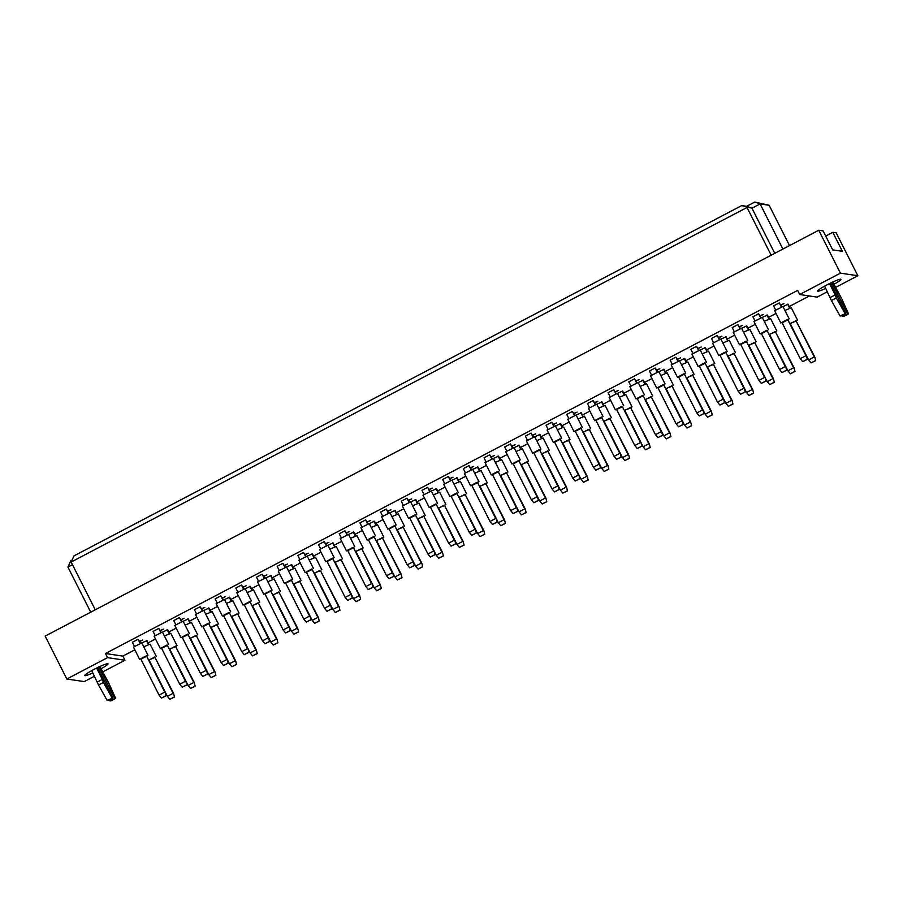 <?xml version="1.0" encoding="UTF-8"?>
<svg xmlns="http://www.w3.org/2000/svg" width="903" height="903" viewBox="0 0 903 903"><rect width="100%" height="100%" fill="white"/><g stroke="black" fill="none" stroke-linecap="round" stroke-linejoin="round"><path stroke-width="1.35" d="M92.862 672.893A13.014 1.354 -26.8 0 1 84.769 675.557A13.014 1.354 -26.8 0 1 94.081 669.349A13.014 1.354 -26.8 0 1 107.999 663.818A13.014 1.354 -26.8 0 1 101.057 668.751M94.533 676.2L84.25 681.596L66.822 679L107.536 657.644L124.964 660.228L102.66 671.934M66.822 679L45.15 636.096L818.75 230.254L823.107 230.897L832.701 249.883L842.397 251.316L832.803 232.342L825.714 236.067M832.803 232.342L836.178 232.85L857.85 275.742L835.546 287.447M827.419 291.714L817.136 297.11L799.708 294.513L797.631 290.394L105.459 653.512L122.876 656.109L124.964 660.228M122.876 656.109L134.829 649.833M148.081 642.891L155.508 638.985M168.759 632.032L176.198 628.138M189.449 621.185L196.877 617.28M210.128 610.338L217.567 606.432M230.818 599.479L238.245 595.585M251.497 588.632L258.935 584.726M272.187 577.785L279.614 573.879M292.865 566.926L300.304 563.032M313.544 556.079L320.983 552.173M334.234 545.231L341.661 541.326M354.913 534.373L362.351 530.479M375.603 523.526L383.03 519.62M396.282 512.678L403.72 508.773M416.972 501.82L424.399 497.925M437.65 490.972L445.089 487.067M458.34 480.125L465.767 476.22M479.019 469.267L486.457 465.372M499.698 458.419L507.136 454.514M520.388 447.572L527.815 443.666M541.066 436.713L548.505 432.819M561.756 425.866L569.183 421.972M582.435 415.019L589.873 411.113M603.125 404.16L610.552 400.266M623.804 393.313L631.242 389.419M644.494 382.466L651.921 378.56M665.172 371.607L672.611 367.713M685.862 360.76L693.29 356.866M706.541 349.912L713.968 346.007M727.22 339.054L734.658 335.16M747.91 328.207L755.337 324.312M768.588 317.359L776.027 313.454M789.278 306.501L809.381 295.958M799.708 294.513L840.422 273.157L818.75 230.254M840.422 273.157L857.85 275.742M105.459 653.512L107.536 657.644M825.748 288.407A13.014 1.354 -26.8 0 1 817.655 291.071A13.014 1.354 -26.8 0 1 826.967 284.863A13.014 1.354 -26.8 0 1 840.885 279.343A13.014 1.354 -26.8 0 1 833.943 284.264M771.162 255.222L747.029 207.464L71.145 562.038L73.956 555.909L741.702 205.591L746.634 206.324L754.773 202.058L769.142 205.274L760.112 203.92L751.962 208.198L741.702 205.591M95.266 609.807L71.145 562.038M90.729 612.189L67.928 567.05L70.739 560.91L71.958 560.278M789.515 245.593L769.142 205.274M782.901 249.059L760.112 203.92L754.773 202.058M774.763 253.337L751.962 208.198L746.634 206.324M72.477 564.668L67.928 567.05M141.771 642.97L146.929 640.599L148.814 644.347M139.57 641.322L142.753 639.979L139.694 641.581M134.366 646.198L132.38 642.281L138.08 639.29L140.473 643.105M162.461 632.123L167.608 629.752L169.504 633.5M160.249 630.463L163.432 629.131L160.384 630.734M155.045 635.34L153.07 631.423L158.77 628.432L161.152 632.258M183.14 621.275L188.298 618.905L190.183 622.652M180.939 619.616L184.122 618.284L181.063 619.876M175.724 624.492L173.748 620.575L179.449 617.584L181.842 621.411M203.83 610.417L208.977 608.046L210.873 611.794M201.617 608.769L204.8 607.426L201.753 609.028M196.414 613.645L194.438 609.728L200.139 606.737L202.52 610.552M224.508 599.569L229.655 597.199L231.552 600.946M222.296 597.921L225.49 596.578L222.431 598.181M217.092 602.786L215.117 598.87L220.817 595.878L223.199 599.705M245.187 588.722L250.345 586.352L252.242 590.099M242.986 587.063L246.169 585.731L243.121 587.322M237.782 591.939L235.796 588.022L241.496 585.031L243.889 588.858M265.877 577.864L271.024 575.493L272.92 579.241M263.665 576.216L266.848 574.872L263.8 576.475M258.461 581.092L256.486 577.175L262.186 574.184L264.568 577.999M286.556 567.016L291.714 564.646L293.61 568.393M284.355 565.368L287.538 564.025L284.49 565.628M279.151 570.233L277.165 566.316L282.865 563.325L285.258 567.152M307.246 556.169L312.393 553.799L314.289 557.546M305.033 554.51L308.216 553.178L305.169 554.769M299.83 559.386L297.855 555.469L303.555 552.478L305.936 556.304M327.924 545.31L333.083 542.94L334.968 546.687M325.723 543.662L328.906 542.319L325.848 543.922M320.52 548.539L318.533 544.622L324.233 541.631L326.626 545.446M348.614 534.463L353.762 532.093L355.658 535.84M346.402 532.815L349.585 531.472L346.538 533.075M341.199 537.68L339.223 533.763L344.923 530.772L347.305 534.599M369.293 523.616L374.452 521.245L376.337 524.993M367.092 521.957L370.275 520.625L367.216 522.216M361.877 526.833L359.902 522.916L365.602 519.925L367.995 523.751M389.983 512.757L395.13 510.387L397.027 514.134M387.771 511.109L390.954 509.766L387.906 511.369M382.567 515.985L380.592 512.069L386.292 509.078L388.674 512.893M410.662 501.91L415.82 499.54L417.705 503.287M408.449 500.262L411.644 498.919L408.585 500.522M403.246 505.127L401.271 501.21L406.971 498.219L409.352 502.045M431.341 491.063L436.499 488.692L438.395 492.44M429.139 489.403L432.323 488.071L429.275 489.663M423.936 494.28L421.949 490.363L427.65 487.372L430.042 491.198M452.031 480.204L457.178 477.834L459.074 481.581M449.818 478.556L453.013 477.213L449.954 478.816M444.615 483.432L442.639 479.516L448.339 476.524L450.721 480.34M472.709 469.357L477.868 466.986L479.764 470.734M470.508 467.709L473.691 466.366L470.644 467.968M465.305 472.574L463.318 468.657L469.018 465.666L471.411 469.492M493.399 458.51L498.546 456.139L500.443 459.887M491.187 456.85L494.37 455.518L491.322 457.11M485.983 461.726L484.008 457.81L489.708 454.819L492.09 458.645M514.078 447.651L519.236 445.281L521.121 449.028M511.877 446.003L515.06 444.66L512.001 446.263M506.673 450.879L504.687 446.962L510.387 443.971L512.78 447.786M534.768 436.804L539.915 434.433L541.811 438.181M532.556 435.156L535.739 433.812L532.691 435.415M527.352 440.021L525.377 436.104L531.077 433.113L533.459 436.939M555.447 425.956L560.605 423.586L562.49 427.333M553.246 424.297L556.429 422.965L553.37 424.557M548.031 429.173L546.055 425.257L551.756 422.265L554.149 426.092M576.137 415.098L581.284 412.727L583.18 416.475M573.924 413.45L577.107 412.107L574.06 413.709M568.721 418.326L566.745 414.409L572.446 411.418L574.827 415.233M596.815 404.251L601.974 401.88L603.859 405.628M594.603 402.603L597.797 401.259L594.738 402.862M589.399 407.467L587.424 403.551L593.124 400.56L595.506 404.386M617.505 393.403L622.652 391.033L624.549 394.78M615.293 391.744L618.476 390.412L615.428 392.015M610.089 396.62L608.103 392.703L613.803 389.712L616.196 393.539M638.184 382.545L643.331 380.174L645.227 383.922M635.972 380.897L639.166 379.553L636.107 381.156M630.768 385.773L628.793 381.856L634.493 378.865L636.875 382.68M658.863 371.697L664.021 369.327L665.917 373.074M656.662 370.049L659.845 368.706L656.797 370.309M651.458 374.914L649.471 370.998L655.172 368.006L657.565 371.833M679.553 360.85L684.7 358.48L686.596 362.227M677.34 359.191L680.523 357.859L677.476 359.462M672.137 364.067L670.161 360.15L675.862 357.159L678.243 360.986M700.231 349.992L705.39 347.621L707.275 351.369M698.03 348.344L701.213 347L698.154 348.603M692.827 353.22L690.84 349.303L696.54 346.312L698.933 350.127M720.921 339.144L726.068 336.774L727.965 340.521M718.709 337.496L721.892 336.153L718.844 337.756M713.505 342.361L711.53 338.444L717.23 335.453L719.612 339.28M741.6 328.297L746.758 325.927L748.643 329.674M739.399 326.638L742.582 325.306L739.523 326.909M734.184 331.514L732.209 327.597L737.909 324.606L740.302 328.432M762.29 317.438L767.437 315.068L769.333 318.815M760.078 315.79L763.261 314.447L760.213 316.05M754.874 320.667L752.899 316.75L758.599 313.759L760.981 317.574M782.969 306.591L788.127 304.221L790.012 307.968M780.756 304.943L783.951 303.6L780.892 305.203M775.553 309.808L773.578 305.891L779.278 302.9L781.659 306.727M796.559 320.926L790.114 323.455M791.242 307.799L784.91 310.44M790.26 323.635L808.603 359.947L814.303 356.956L795.961 320.644L790.26 323.635M815.454 360.613L811.052 362.916L815.68 360.647L814.799 357.024L795.961 320.644M814.799 357.024L815.68 360.647M811.052 362.916L808.603 359.947M789.628 308.115L787.63 304.153M788.217 319.685L782.1 322.777M782.89 306.557L774.684 310.7M781.919 322.394L800.25 358.705L805.95 355.714L787.619 319.402L781.919 322.394M807.101 359.371L802.699 361.674L807.327 359.405L806.447 355.782L787.619 319.402M806.447 355.782L807.327 359.405M802.699 361.674L800.25 358.705M781.287 306.873L779.278 302.9M775.88 331.785L769.435 334.313M770.564 318.646L764.231 321.287M769.582 334.494L787.913 370.794L793.613 367.803L775.282 331.503L769.582 334.494M794.764 371.46L790.373 373.774L794.99 371.494L794.109 367.871L775.282 331.503M794.109 367.871L794.99 371.494M790.373 373.774L787.913 370.794M768.95 318.962L766.94 315M767.527 330.543L761.421 333.625M762.211 317.404L754.005 321.547M761.229 333.252L779.571 369.553L785.271 366.562L766.929 330.261L761.229 333.252M786.411 370.219L782.021 372.533L786.648 370.253L785.757 366.629L766.929 330.261M785.757 366.629L786.648 370.253M782.021 372.533L779.571 369.553M760.597 317.721L758.599 313.759M755.19 342.632L748.745 345.16M749.874 329.493L743.541 332.146M748.892 345.341L767.234 381.642L772.934 378.65L754.592 342.35L748.892 345.341M774.085 382.319L769.683 384.622L774.311 382.353L773.431 378.729L754.592 342.35M773.431 378.729L774.311 382.353M769.683 384.622L767.234 381.642M748.271 329.821L746.262 325.848M713.833 364.338L707.376 366.866M708.505 351.199L702.173 353.841M707.534 367.047L725.865 403.348L731.565 400.356L713.235 364.056L707.534 367.047M732.717 404.013L728.315 406.327L732.943 404.047L732.062 400.424L713.235 364.056M732.062 400.424L732.943 404.047M728.315 406.327L725.865 403.348M706.902 351.515L704.893 347.553M672.464 386.032L666.019 388.561M667.148 372.905L660.815 375.546M666.166 388.741L684.497 425.053L690.197 422.062L671.866 385.75L666.166 388.741M691.348 425.719L686.946 428.022L691.574 425.753L690.693 422.13L671.866 385.75M690.693 422.13L691.574 425.753M686.946 428.022L684.497 425.053M665.534 373.221L663.524 369.248M631.095 407.738L624.65 410.267M625.779 394.6L619.447 397.252M624.797 410.447L643.128 446.748L648.828 443.757L630.497 407.456L624.797 410.447M649.979 447.425L645.577 449.728L650.205 447.459L649.325 443.836L630.497 407.456M649.325 443.836L650.205 447.459M645.577 449.728L643.128 446.748M624.165 394.927L622.156 390.954M746.849 341.39L740.742 344.472M741.532 328.252L733.315 332.406M740.55 344.099L758.881 380.4L764.581 377.409L746.25 341.108L740.55 344.099M765.733 381.077L761.331 383.38L765.958 381.111L765.078 377.488L746.25 341.108M765.078 377.488L765.958 381.111M761.331 383.38L758.881 380.4M739.918 328.579L737.909 324.606M705.48 363.096L699.373 366.178M700.164 349.958L691.958 354.1M699.182 365.805L717.513 402.106L723.213 399.115L704.882 362.814L699.182 365.805M724.364 402.772L719.962 405.086L724.59 402.806L723.709 399.182L704.882 362.814M723.709 399.182L724.59 402.806M719.962 405.086L717.513 402.106M698.55 350.274L696.54 346.312M664.111 384.791L658.005 387.884M658.795 371.664L650.589 375.806M657.813 387.5L676.144 423.812L681.844 420.821L663.513 384.509L657.813 387.5M682.995 424.478L678.605 426.78L683.221 424.512L682.341 420.888L663.513 384.509M682.341 420.888L683.221 424.512M678.605 426.78L676.144 423.812M657.181 371.98L655.172 368.006M622.743 406.497L616.636 409.578M617.426 393.358L609.22 397.512M616.444 409.206L634.786 445.506L640.487 442.515L622.144 406.215L616.444 409.206M641.627 446.184L637.236 448.486L641.864 446.217L640.972 442.594L622.144 406.215M640.972 442.594L641.864 446.217M637.236 448.486L634.786 445.506M615.812 393.685L613.803 389.712M734.511 353.479L728.066 356.008M729.195 340.352L722.863 342.993M728.213 356.188L746.555 392.5L752.255 389.509L733.913 353.197L728.213 356.188M753.395 393.166L749.005 395.469L753.633 393.2L752.741 389.577L733.913 353.197M752.741 389.577L753.633 393.2M749.005 395.469L746.555 392.5M727.581 340.668L725.583 336.706M693.143 375.185L686.698 377.714M687.826 362.047L681.494 364.699M686.844 377.894L705.187 414.195L710.887 411.204L692.545 374.903L686.844 377.894M712.027 414.872L707.636 417.175L712.264 414.906L711.372 411.283L692.545 374.903M711.372 411.283L712.264 414.906M707.636 417.175L705.187 414.195M686.212 362.374L684.214 358.401M651.774 396.891L645.329 399.419M646.458 383.752L640.125 386.394M645.476 399.6L663.818 435.901L669.518 432.909L651.176 396.609L645.476 399.6M670.658 436.567L666.267 438.881L670.895 436.6L670.003 432.977L651.176 396.609M670.003 432.977L670.895 436.6M666.267 438.881L663.818 435.901M644.844 384.068L642.846 380.107M610.405 418.586L603.96 421.114M605.089 405.458L598.757 408.1M604.107 421.295L622.449 457.607L628.149 454.615L609.807 418.303L604.107 421.295M629.301 458.272L624.899 460.575L629.526 458.306L628.646 454.683L609.807 418.303M628.646 454.683L629.526 458.306M624.899 460.575L622.449 457.607M603.475 405.774L601.477 401.801M726.159 352.238L720.052 355.33M720.842 339.11L712.636 343.253M719.86 354.947L738.202 391.259L743.903 388.267L725.56 351.956L719.86 354.947M745.043 391.925L740.652 394.227L745.28 391.958L744.388 388.335L725.56 351.956M744.388 388.335L745.28 391.958M740.652 394.227L738.202 391.259M719.228 339.426L717.23 335.453M684.79 373.944L678.684 377.025M679.474 360.805L671.268 364.959M678.492 376.653L696.834 412.953L702.534 409.962L684.192 373.661L678.492 376.653M703.685 413.63L699.283 415.933L703.911 413.664L703.031 410.041L684.192 373.661M703.031 410.041L703.911 413.664M699.283 415.933L696.834 412.953M677.86 361.132L675.862 357.159M643.421 395.649L637.315 398.731M638.105 382.511L629.899 386.653M637.123 398.358L655.465 434.659L661.165 431.668L642.823 395.367L637.123 398.358M662.317 435.325L657.915 437.639L662.542 435.359L661.662 431.736L642.823 395.367M661.662 431.736L662.542 435.359M657.915 437.639L655.465 434.659M636.502 382.827L634.493 378.865M602.064 417.344L595.946 420.437M596.736 404.217L588.53 408.359M595.766 420.053L614.096 456.354L619.797 453.374L601.466 417.062L595.766 420.053M620.948 457.031L616.546 459.334L621.174 457.065L620.293 453.441L601.466 417.062M620.293 453.441L621.174 457.065M616.546 459.334L614.096 456.354M595.133 404.533L593.124 400.56M842.228 315.395L843.639 316.456L848.527 313.894L841.731 298.769L832.803 282.007M842.702 316.321L848.527 313.894M831.776 282.47L847.578 313.759M824.608 286.138L831.403 300.518L840.027 315.926L840.975 316.061L845.851 313.499L830.5 283.091M840.027 315.926L845.851 313.499M831.403 300.518L836.291 297.956L844.915 313.352M830.32 297.459L835.207 294.897L836.291 297.956M829.485 283.576L835.207 294.897M109.342 699.881L110.753 700.942L115.64 698.38L108.845 683.255L99.906 666.482M109.805 700.807L115.64 698.38M98.89 666.956L114.692 698.233M91.711 670.624L98.517 685.005L107.141 700.401L108.078 700.547L112.965 697.985L97.603 667.565M107.141 700.401L112.965 697.985M98.517 685.005L103.405 682.442L112.028 697.838M97.434 681.946L102.321 679.383L103.405 682.442M96.598 668.062L102.321 679.383M589.727 429.444L583.282 431.973M584.41 416.306L578.078 418.947M583.428 432.153L601.759 468.454L607.459 465.463L589.128 429.162L583.428 432.153M608.611 469.12L604.22 471.434L608.836 469.154L607.956 465.53L589.128 429.162M607.956 465.53L608.836 469.154M604.22 471.434L601.759 468.454M582.796 416.622L580.787 412.66M548.358 451.139L541.913 453.667M543.042 438.011L536.709 440.653M542.06 453.848L560.402 490.16L566.102 487.168L547.76 450.857L542.06 453.848M567.242 490.826L562.851 493.128L567.479 490.86L566.587 487.236L547.76 450.857M566.587 487.236L567.479 490.86M562.851 493.128L560.402 490.16M541.428 438.327L539.418 434.354M506.989 472.845L500.544 475.373M501.673 459.706L495.341 462.347M500.691 475.554L519.033 511.854L524.733 508.863L506.391 472.562L500.691 475.554M525.873 512.532L521.482 514.834L526.11 512.565L525.219 508.942L506.391 472.562M525.219 508.942L526.11 512.565M521.482 514.834L519.033 511.854M500.059 460.033L498.061 456.06M581.374 428.203L575.267 431.284M576.058 415.064L567.852 419.206M575.076 430.912L593.418 467.212L599.118 464.221L580.776 427.92L575.076 430.912M600.258 467.878L595.867 470.192L600.495 467.912L599.603 464.289L580.776 427.92M599.603 464.289L600.495 467.912M595.867 470.192L593.418 467.212M574.443 415.38L572.446 411.418M540.005 449.897L533.899 452.99M534.689 436.77L526.483 440.912M533.707 452.606L552.049 488.907L557.749 485.927L539.407 449.615L533.707 452.606M558.889 489.584L554.498 491.887L559.126 489.618L558.235 485.995L539.407 449.615M558.235 485.995L559.126 489.618M554.498 491.887L552.049 488.907M533.075 437.086L531.077 433.113M498.637 471.603L492.53 474.685M493.32 458.464L485.114 462.618M492.338 474.312L510.68 510.613L516.381 507.621L498.038 471.321L492.338 474.312M517.532 511.29L513.13 513.593L517.758 511.324L516.877 507.7L498.038 471.321M516.877 507.7L517.758 511.324M513.13 513.593L510.68 510.613M491.706 458.792L489.708 454.819M569.037 440.292L562.592 442.82M563.72 427.153L557.388 429.794M562.738 443.001L581.08 479.301L586.781 476.31L568.438 440.009L562.738 443.001M587.932 479.978L583.53 482.281L588.158 480.012L587.277 476.389L568.438 440.009M587.277 476.389L588.158 480.012M583.53 482.281L581.08 479.301M562.117 427.48L560.108 423.507M527.679 461.997L521.223 464.526M522.352 448.859L516.019 451.5M521.381 464.706L539.712 501.007L545.412 498.016L527.081 461.715L521.381 464.706M546.563 501.673L542.161 503.987L546.789 501.707L545.909 498.084L527.081 461.715M545.909 498.084L546.789 501.707M542.161 503.987L539.712 501.007M520.749 449.175L518.74 445.213M486.311 483.692L479.865 486.22M480.983 470.565L474.662 473.206M480.012 486.401L498.343 522.702L504.043 519.722L485.712 483.41L480.012 486.401M505.195 523.379L500.793 525.681L505.42 523.413L504.54 519.789L485.712 483.41M504.54 519.789L505.42 523.413M500.793 525.681L498.343 522.702M479.38 470.881L477.371 466.907M560.695 439.05L554.577 442.131M555.368 425.911L547.162 430.065M554.397 441.759L572.728 478.059L578.428 475.068L560.097 438.768L554.397 441.759M579.579 478.737L575.177 481.039L579.805 478.771L578.925 475.147L560.097 438.768M578.925 475.147L579.805 478.771M575.177 481.039L572.728 478.059M553.765 426.239L551.756 422.265M519.327 460.756L513.22 463.837M514.01 447.617L505.804 451.76M513.028 463.465L531.359 499.765L537.059 496.774L518.728 460.474L513.028 463.465M538.211 500.431L533.808 502.745L538.436 500.465L537.556 496.842L518.728 460.474M537.556 496.842L538.436 500.465M533.808 502.745L531.359 499.765M512.396 447.933L510.387 443.971M477.958 482.45L471.851 485.543M472.641 469.323L464.435 473.465M471.659 485.159L489.99 521.46L495.691 518.48L477.36 482.168L471.659 485.159M496.842 522.137L492.451 524.44L497.068 522.171L496.187 518.548L477.36 482.168M496.187 518.548L497.068 522.171M492.451 524.44L489.99 521.46M471.027 469.639L469.018 465.666M444.942 505.398L438.497 507.926M439.626 492.259L433.293 494.9M438.644 508.107L456.974 544.407L462.675 541.416L444.344 505.116L438.644 508.107M463.826 545.085L459.424 547.387L464.052 545.119L463.171 541.495L444.344 505.116M463.171 541.495L464.052 545.119M459.424 547.387L456.974 544.407M438.011 492.586L436.002 488.613M403.573 527.104L397.128 529.632M398.257 513.965L391.925 516.606M397.275 529.813L415.606 566.113L421.306 563.122L402.975 526.821L397.275 529.813M422.457 566.779L418.066 569.093L422.683 566.813L421.803 563.19L402.975 526.821M421.803 563.19L422.683 566.813M418.066 569.093L415.606 566.113M396.643 514.281L394.634 510.319M362.205 548.798L355.759 551.327M356.888 535.671L350.556 538.312M355.906 551.507L374.248 587.808L379.949 584.828L361.606 548.516L355.906 551.507M381.089 588.485L376.698 590.788L381.326 588.519L380.434 584.896L361.606 548.516M380.434 584.896L381.326 588.519M376.698 590.788L374.248 587.808M355.274 535.987L353.265 532.014M320.836 570.504L314.391 573.033M315.519 557.365L309.187 560.007M314.537 573.213L332.88 609.514L338.58 606.523L320.238 570.222L314.537 573.213M339.72 610.191L335.329 612.494L339.957 610.225L339.065 606.602L320.238 570.222M339.065 606.602L339.957 610.225M335.329 612.494L332.88 609.514M313.905 557.693L311.907 553.72M279.467 592.21L273.022 594.738M274.151 579.071L267.819 581.713M273.169 594.919L291.511 631.22L297.211 628.228L278.869 591.928L273.169 594.919M298.351 631.886L293.96 634.199L298.588 631.919L297.697 628.296L278.869 591.928M297.697 628.296L298.588 631.919M293.96 634.199L291.511 631.22M272.537 579.387L270.539 575.425M238.099 613.905L231.653 616.433M232.782 600.777L226.45 603.418M231.8 616.614L250.142 652.914L255.842 649.934L237.5 613.622L231.8 616.614M256.994 653.591L252.592 655.894L257.22 653.625L256.339 650.002L237.5 613.622M256.339 650.002L257.22 653.625M252.592 655.894L250.142 652.914M231.168 601.093L229.17 597.12M196.73 635.61L190.285 638.139M191.413 622.472L185.081 625.113M190.431 638.319L208.774 674.62L214.474 671.629L196.132 635.328L190.431 638.319M215.625 675.297L211.223 677.6L215.851 675.331L214.97 671.708L196.132 635.328M214.97 671.708L215.851 675.331M211.223 677.6L208.774 674.62M189.811 622.799L187.801 618.826M155.372 657.316L148.916 659.845M150.045 644.178L143.712 646.819M149.063 660.025L167.405 696.326L173.105 693.335L154.763 657.034L149.063 660.025M174.256 696.992L169.854 699.306L174.482 697.026L173.602 693.402L154.763 657.034M173.602 693.402L174.482 697.026M169.854 699.306L167.405 696.326M148.442 644.494L146.433 640.532M436.589 504.156L430.483 507.238M431.273 491.018L423.067 495.171M430.291 506.865L448.633 543.166L454.333 540.175L435.991 503.874L430.291 506.865M455.473 543.843L451.082 546.146L455.71 543.877L454.819 540.254L435.991 503.874M454.819 540.254L455.71 543.877M451.082 546.146L448.633 543.166M429.659 491.345L427.65 487.372M395.221 525.862L389.114 528.944M389.904 512.723L381.698 516.866M388.922 528.571L407.264 564.872L412.964 561.88L394.622 525.58L388.922 528.571M414.105 565.538L409.714 567.852L414.342 565.571L413.45 561.948L394.622 525.58M413.45 561.948L414.342 565.571M409.714 567.852L407.264 564.872M388.29 513.039L386.292 509.078M353.852 547.557L347.745 550.649M348.535 534.429L340.329 538.572M347.553 550.266L365.896 586.566L371.596 583.586L353.254 547.274L347.553 550.266M372.736 587.243L368.345 589.546L372.973 587.277L372.081 583.654L353.254 547.274M372.081 583.654L372.973 587.277M368.345 589.546L365.896 586.566M346.921 534.745L344.923 530.772M312.483 569.262L306.377 572.344M307.167 556.124L298.961 560.266M306.185 571.971L324.527 608.272L330.227 605.281L311.885 568.98L306.185 571.971M331.378 608.949L326.976 611.252L331.604 608.983L330.724 605.36L311.885 568.98M330.724 605.36L331.604 608.983M326.976 611.252L324.527 608.272M305.553 556.451L303.555 552.478M271.114 590.968L265.008 594.05M265.798 577.83L257.592 581.972M264.816 593.677L283.158 629.978L288.858 626.987L270.516 590.686L264.816 593.677M290.01 630.644L285.608 632.958L290.235 630.678L289.355 627.054L270.516 590.686M289.355 627.054L290.235 630.678M285.608 632.958L283.158 629.978M264.195 578.146L262.186 574.184M229.757 612.663L223.639 615.756M224.429 599.536L216.223 603.678M223.447 615.372L241.79 651.673L247.49 648.681L229.148 612.381L223.447 615.372M248.641 652.35L244.239 654.652L248.867 652.384L247.986 648.76L229.148 612.381M247.986 648.76L248.867 652.384M244.239 654.652L241.79 651.673M222.827 599.852L220.817 595.878M188.388 634.369L182.271 637.45M183.061 621.23L174.855 625.373M182.09 637.078L200.421 673.378L206.121 670.387L187.79 634.087L182.09 637.078M207.272 674.056L202.87 676.358L207.498 674.09L206.618 670.466L187.79 634.087M206.618 670.466L207.498 674.09M202.87 676.358L200.421 673.378M181.458 621.557L179.449 617.584M147.02 656.075L140.913 659.156M141.703 642.936L133.486 647.079M140.721 658.784L159.052 695.084L164.752 692.093L146.421 655.792L140.721 658.784M165.904 695.75L161.502 698.064L166.129 695.784L165.249 692.161L146.421 655.792M165.249 692.161L166.129 695.784M161.502 698.064L159.052 695.084M140.089 643.252L138.08 639.29M465.621 494.551L459.175 497.079M460.304 481.412L453.972 484.053M459.322 497.26L477.664 533.56L483.365 530.569L465.022 494.268L459.322 497.26M484.505 534.226L480.114 536.54L484.742 534.26L483.85 530.637L465.022 494.268M483.85 530.637L484.742 534.26M480.114 536.54L477.664 533.56M458.69 481.728L456.692 477.766M424.252 516.245L417.807 518.774M418.936 503.118L412.603 505.759M417.954 518.954L436.296 555.255L441.996 552.275L423.654 515.963L417.954 518.954M443.147 555.932L438.745 558.235L443.373 555.966L442.493 552.343L423.654 515.963M442.493 552.343L443.373 555.966M438.745 558.235L436.296 555.255M417.321 503.434L415.324 499.461M382.883 537.951L376.438 540.479M377.567 524.812L371.235 527.454M376.585 540.66L394.927 576.961L400.627 573.969L382.285 537.669L376.585 540.66M401.779 577.638L397.376 579.94L402.004 577.672L401.124 574.048L382.285 537.669M401.124 574.048L402.004 577.672M397.376 579.94L394.927 576.961M375.964 525.14L373.955 521.166M341.526 559.657L335.069 562.185M336.198 546.518L329.866 549.159M335.216 562.366L353.558 598.666L359.259 595.675L340.928 559.375L335.216 562.366M360.41 599.332L356.008 601.646L360.636 599.366L359.755 595.743L340.928 559.375M359.755 595.743L360.636 599.366M356.008 601.646L353.558 598.666M334.595 546.834L332.586 542.872M300.157 581.351L293.712 583.88M294.829 568.224L288.508 570.865M293.859 584.06L312.19 620.361L317.89 617.381L299.559 581.069L293.859 584.06M319.041 621.038L314.639 623.341L319.267 621.072L318.387 617.449L299.559 581.069M318.387 617.449L319.267 621.072M314.639 623.341L312.19 620.361M293.227 568.54L291.217 564.567M258.789 603.057L252.343 605.586M253.472 589.919L247.14 592.56M252.49 605.766L270.821 642.067L276.521 639.076L258.19 602.775L252.49 605.766M277.672 642.744L273.27 645.047L277.898 642.778L277.018 639.155L258.19 602.775M277.018 639.155L277.898 642.778M273.27 645.047L270.821 642.067M251.858 590.246L249.849 586.273M217.42 624.763L210.975 627.292M212.103 611.624L205.771 614.266M211.121 627.472L229.452 663.773L235.152 660.782L216.822 624.481L211.121 627.472M236.304 664.439L231.902 666.753L236.53 664.473L235.649 660.849L216.822 624.481M235.649 660.849L236.53 664.473M231.902 666.753L229.452 663.773M210.489 611.941L208.48 607.979M176.051 646.458L169.606 648.986M170.735 633.33L164.402 635.972M169.753 649.167L188.095 685.467L193.795 682.476L175.453 646.176L169.753 649.167M194.935 686.145L190.544 688.447L195.172 686.178L194.28 682.555L175.453 646.176M194.28 682.555L195.172 686.178M190.544 688.447L188.095 685.467M169.121 633.646L167.111 629.673M457.268 493.309L451.161 496.39M451.951 480.17L443.745 484.313M450.969 496.018L469.312 532.318L475.012 529.327L456.67 493.027L450.969 496.018M476.163 532.984L471.761 535.298L476.389 533.018L475.509 529.395L456.67 493.027M475.509 529.395L476.389 533.018M471.761 535.298L469.312 532.318M450.349 480.486L448.339 476.524M415.911 515.003L409.793 518.096M410.583 501.876L402.377 506.019M409.601 517.712L427.943 554.013L433.643 551.033L415.312 514.721L409.601 517.712M434.794 554.69L430.392 556.993L435.02 554.724L434.14 551.101L415.312 514.721M434.14 551.101L435.02 554.724M430.392 556.993L427.943 554.013M408.98 502.192L406.971 498.219M374.542 536.709L368.424 539.791M369.214 523.571L361.008 527.713M368.243 539.418L386.574 575.719L392.274 572.728L373.944 536.427L368.243 539.418M393.426 576.396L389.024 578.699L393.652 576.43L392.771 572.807L373.944 536.427M392.771 572.807L393.652 576.43M389.024 578.699L386.574 575.719M367.611 523.898L365.602 519.925M333.173 558.415L327.067 561.497M327.857 545.277L319.639 549.419M326.875 561.124L345.206 597.425L350.906 594.434L332.575 558.133L326.875 561.124M352.057 598.091L347.655 600.405L352.283 598.125L351.402 594.501L332.575 558.133M351.402 594.501L352.283 598.125M347.655 600.405L345.206 597.425M326.243 545.593L324.233 541.631M291.804 580.11L285.698 583.203M286.488 566.982L278.282 571.125M285.506 582.819L303.837 619.119L309.537 616.128L291.206 579.828L285.506 582.819M310.688 619.797L306.298 622.099L310.914 619.83L310.034 616.207L291.206 579.828M310.034 616.207L310.914 619.83M306.298 622.099L303.837 619.119M284.874 567.298L282.865 563.325M250.436 601.816L244.329 604.897M245.119 588.677L236.913 592.82M244.137 604.525L262.48 640.825L268.18 637.834L249.838 601.533L244.137 604.525M269.32 641.502L264.929 643.805L269.557 641.536L268.665 637.913L249.838 601.533M268.665 637.913L269.557 641.536M264.929 643.805L262.48 640.825M243.505 589.004L241.496 585.031M209.067 623.521L202.961 626.603M203.751 610.383L195.545 614.525M202.769 626.23L221.111 662.531L226.811 659.54L208.469 623.239L202.769 626.23M227.951 663.197L223.56 665.511L228.188 663.231L227.296 659.608L208.469 623.239M227.296 659.608L228.188 663.231M223.56 665.511L221.111 662.531M202.137 610.699L200.139 606.737M167.698 645.216L161.592 648.309M162.382 632.089L154.176 636.231M161.4 647.925L179.742 684.226L185.442 681.234L167.1 644.934L161.4 647.925M186.582 684.903L182.192 687.206L186.819 684.937L185.928 681.313L167.1 644.934M185.928 681.313L186.819 684.937M182.192 687.206L179.742 684.226M160.768 632.405L158.77 628.432M797.507 320.091L791.254 307.709M780.858 323.037L774.616 310.655M789.154 318.838L782.912 306.467M776.828 330.938L770.575 318.556M760.179 333.884L753.926 321.513M768.476 329.697L762.222 317.314M756.138 341.786L749.885 329.414M714.77 363.491L708.528 351.109M673.401 385.186L667.159 372.815M632.044 406.892L625.79 394.521M739.489 344.732L733.247 332.36M747.786 340.544L741.544 328.173M698.132 366.437L691.879 354.066M706.428 362.25L700.175 349.867M656.763 388.143L650.51 375.761M665.059 383.944L658.806 371.573M615.394 409.838L609.141 397.467M623.691 405.65L617.438 393.279M735.46 352.644L729.206 340.262M694.091 374.339L687.838 361.968M652.722 396.045L646.469 383.662M611.354 417.739L605.1 405.368M718.811 355.59L712.557 343.208M727.107 351.391L720.854 339.02M677.442 377.285L671.189 364.914M685.738 373.097L679.485 360.726M636.073 398.991L629.82 386.619M644.37 394.803L638.116 382.421M594.705 420.696L588.463 408.314M603.001 416.497L596.748 404.126M590.675 428.598L584.422 416.215M549.306 450.292L543.053 437.921M507.937 471.998L501.684 459.627M574.026 431.544L567.773 419.173M582.322 427.356L576.069 414.974M532.657 453.25L526.404 440.867M540.953 449.051L534.7 436.68M491.288 474.944L485.035 462.573M499.585 470.756L493.331 458.385M569.985 439.445L563.732 427.074M528.616 461.151L522.363 448.768M487.248 482.845L481.006 470.474M553.336 442.391L547.094 430.02M561.632 438.203L555.39 425.832M511.978 464.097L505.725 451.726M520.275 459.909L514.021 447.527M470.61 485.803L464.356 473.42M478.906 481.604L472.653 469.233M445.89 504.551L439.637 492.18M404.521 526.257L398.268 513.875M363.153 547.952L356.899 535.581M321.784 569.658L315.531 557.286M280.415 591.363L274.162 578.981M239.047 613.058L232.793 600.687M197.678 634.764L191.425 622.393M156.309 656.47L150.056 644.087M429.241 507.497L422.988 495.126M437.537 503.31L431.284 490.939M387.872 529.203L381.619 516.832M396.169 525.015L389.915 512.633M346.504 550.909L340.25 538.527M354.8 546.71L348.547 534.339M305.135 572.604L298.882 560.232M313.431 568.416L307.178 556.045M263.766 594.309L257.513 581.938M272.063 590.122L265.809 577.739M222.398 616.015L216.156 603.633M230.694 611.816L224.441 599.445M181.029 637.71L174.787 625.339M189.325 633.522L183.083 621.151M139.672 659.416L133.418 647.045M147.968 655.228L141.715 642.846M466.569 493.704L460.316 481.322M425.2 515.399L418.947 503.027M383.831 537.104L377.578 524.733M342.463 558.81L336.209 546.428M301.094 580.505L294.852 568.134M259.737 602.211L253.483 589.84M218.368 623.917L212.115 611.534M176.999 645.611L170.746 633.24M449.92 496.65L443.666 484.279M458.216 492.462L451.963 480.08M408.551 518.356L402.309 505.973M416.847 514.157L410.594 501.786M367.182 540.05L360.94 527.679M375.479 535.863L369.237 523.492M325.825 561.756L319.572 549.385M334.121 557.569L327.868 545.186M284.456 583.462L278.203 571.08M292.753 579.263L286.499 566.892M243.088 605.157L236.834 592.786M251.384 600.969L245.131 588.598M201.719 626.863L195.466 614.491M210.015 622.675L203.762 610.293M160.35 648.568L154.097 636.186M168.647 644.37L162.393 631.998"/></g></svg>
